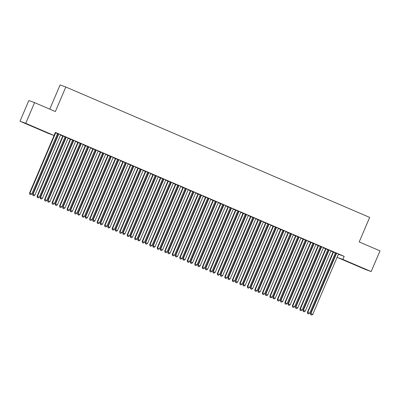 <?xml version="1.0" encoding="UTF-8"?>
<svg xmlns="http://www.w3.org/2000/svg" width="400" height="400" viewBox="0 0 400 400"><rect width="100%" height="100%" fill="white"/><g stroke="black" fill="none" stroke-linecap="round" stroke-linejoin="round"><path stroke-width="0.6" d="M34.51 127.2L27.325 124.21L34.51 127.2M359.075 266.49L351.885 263.5L359.075 266.49M57.58 133.74L58.265 134.035M60.55 135.015L62.695 135.935M65.09 136.965L65.775 137.26M68.06 138.24L70.205 139.16M72.6 140.185L73.285 140.48M75.57 141.46L77.715 142.38M80.11 143.41L80.795 143.705M83.08 144.685L85.225 145.605M87.62 146.63L88.305 146.925M90.59 147.91L92.73 148.83M95.125 149.855L95.815 150.15M98.1 151.13L100.24 152.05M102.635 153.08L103.32 153.37M105.61 154.355L107.75 155.275M110.145 156.3L110.83 156.595M113.12 157.575L115.26 158.495M117.655 159.525L118.34 159.82M120.625 160.8L122.77 161.72M125.165 162.745L125.85 163.04M128.135 164.02L130.28 164.94M132.675 165.97L133.36 166.265M135.645 167.245L137.79 168.165M140.185 169.19L140.87 169.485M143.155 170.465L145.3 171.385M147.695 172.415L148.38 172.71M150.665 173.69L152.81 174.61M155.205 175.64L155.89 175.93M158.175 176.915L160.32 177.835M162.715 178.86L163.4 179.155M165.685 180.135L167.83 181.055M170.225 182.085L170.91 182.38M173.195 183.36L175.34 184.28M177.735 185.305L178.42 185.6M180.705 186.58L182.845 187.5M185.24 188.53L185.93 188.825M188.215 189.805L190.355 190.725M192.75 191.75L193.435 192.045M195.725 193.025L197.865 193.945M200.26 194.975L200.945 195.27M203.23 196.25L205.375 197.17M207.77 198.2L208.455 198.49M210.74 199.475L212.885 200.395M215.28 201.42L215.965 201.715M218.25 202.695L220.395 203.615M222.79 204.645L223.475 204.94M225.76 205.92L227.905 206.84M230.3 207.865L230.985 208.16M233.27 209.14L235.415 210.06M237.81 211.09L238.495 211.385M240.78 212.365L242.925 213.285M245.32 214.31L246.005 214.605M248.29 215.585L250.435 216.505M252.83 217.535L253.515 217.83M255.8 218.81L257.945 219.73M260.34 220.76L261.025 221.05M263.31 222.035L265.455 222.955M267.845 223.98L268.535 224.275M270.82 225.255L272.96 226.175M275.355 227.205L276.045 227.5M278.33 228.48L280.47 229.4M282.865 230.425L283.55 230.72M285.84 231.7L287.98 232.62M290.375 233.65L291.06 233.945M293.345 234.925L295.49 235.845M297.885 236.87L298.57 237.165M300.855 238.145L303 239.065M305.395 240.095L306.08 240.39M308.365 241.37L310.51 242.29M312.905 243.32L313.59 243.61M315.875 244.595L318.02 245.515M320.415 246.54L321.1 246.835M323.385 247.815L325.53 248.735M327.925 249.765L328.61 250.055M330.895 251.04L333.04 251.96M335.435 252.985L336.12 253.28M338.405 254.26L337.13 257.34L342.86 259.425L371.17 271.575L365.44 269.49L337.13 257.34M48.31 133.39L20 121.24L25.73 123.325L54.04 135.475L48.31 133.39M25.73 123.325L34.56 102.62L28.83 100.54L20 121.24M49.765 109.15L60.095 84.935L65.825 87.015L369.665 217.41L359.2 241.945L380 250.87L371.17 271.575M65.785 137.19L65.065 136.985A0.835 0.815 -70 0 0 64.89 137.25L39.315 197.205L38.21 197.92L37.305 197.54L38.21 197.92M62.695 135.865L65.785 137.165M69.095 138.38L65.795 136.99M69.085 138.4L68.165 138.115A0.835 0.815 110 0 0 67.985 138.375L42.415 198.33L40.535 197.525L66.11 137.57A0.835 0.815 110 0 0 66.175 137.26L66.18 137.13M80.805 143.635L80.16 143.36M77.715 142.31L80.805 143.61M84.11 144.825L80.815 143.435M84.105 144.845L83.255 144.485M95.825 150.08L95.18 149.805M92.735 148.755L95.825 150.055M99.13 151.27L95.83 149.88M99.12 151.29L98.275 150.93M110.845 156.525L110.2 156.25M107.755 155.2L110.845 156.5M113.295 157.375L110.85 156.325M125.86 162.97L125.215 162.695M122.775 161.645L125.865 162.945M129.17 164.16L125.87 162.77M129.16 164.185L128.315 163.82M140.88 169.415L140.235 169.14M137.79 168.09L140.885 169.395M144.19 170.605L140.89 169.215M144.18 170.63L143.335 170.265M155.9 175.865L155.255 175.585M152.81 174.535L155.9 175.84M159.21 177.055L155.91 175.66M159.2 177.075L158.35 176.71M170.92 182.31L170.275 182.03M167.83 180.985L170.92 182.285M174.225 183.5L170.925 182.11M174.22 183.52L173.37 183.155M185.94 188.755L185.295 188.475M182.85 187.43L185.94 188.73M189.245 189.945L185.945 188.555M189.235 189.965L188.39 189.6M200.955 195.2L200.315 194.925M197.87 193.875L200.96 195.175M204.265 196.39L200.965 195M204.255 196.41L203.41 196.05M215.975 201.645L215.33 201.37M212.89 200.32L215.98 201.62M219.285 202.835L215.985 201.445M219.275 202.855L218.43 202.495M230.995 208.09L230.35 207.815M227.905 206.765L231 208.065M234.305 209.28L231.005 207.89M234.295 209.305L233.45 208.94M246.015 214.535L245.37 214.26M242.925 213.21L246.015 214.51M249.325 215.725L246.025 214.335M249.315 215.75L248.395 215.46A0.835 0.815 110 0 0 248.215 215.725L222.645 275.68L220.765 274.875L246.34 214.92A0.835 0.815 110 0 0 246.405 214.61L246.41 214.475M261.035 220.98L260.315 220.78A0.835 0.815 -70 0 0 260.14 221.045L234.565 281L233.46 281.715L232.555 281.335L233.46 281.715M257.945 219.655L261.035 220.96M264.34 222.17L261.04 220.78M264.335 222.195L263.485 221.83M276.055 227.43L275.41 227.15M272.965 226.105L276.055 227.405M279.36 228.62L276.06 227.23M279.35 228.64L278.505 228.275M291.07 233.875L290.425 233.595M287.985 232.55L291.075 233.85M293.525 234.72L291.08 233.675M306.09 240.32L305.445 240.045M303 238.995L306.095 240.295M309.4 241.51L306.1 240.12M309.39 241.53L308.545 241.17M321.11 246.765L320.465 246.49M318.02 245.44L321.115 246.74M324.42 247.955L321.12 246.565M324.41 247.975L323.565 247.615M336.13 253.21L335.485 252.935M333.04 251.885L336.13 253.185M339.435 254.4L336.14 253.01M339.43 254.42L338.58 254.06M338.435 254.275L344.165 256.355L55.35 132.405L54.04 135.475M331.93 251.18L328.63 249.785M331.92 251.2L331.075 250.835M328.62 249.99L327.975 249.71M325.53 248.66L328.62 249.965M316.91 244.73L313.61 243.34M316.9 244.755L316.055 244.39M313.6 243.54L312.955 243.265M310.51 242.215L313.605 243.52M301.89 238.285L298.59 236.895M301.88 238.31L301.035 237.945M298.58 237.095L297.935 236.82M295.495 235.77L298.585 237.07M286.87 231.84L283.57 230.45M286.86 231.86L286.015 231.5M283.565 230.65L282.92 230.375M280.475 229.325L283.565 230.625M271.85 225.395L268.55 224.005M271.84 225.415L270.995 225.055M268.545 224.205L267.9 223.93M265.455 222.88L268.545 224.18M256.83 218.95L253.535 217.56M256.825 218.97L255.975 218.61M253.525 217.76L252.88 217.485M250.435 216.435L253.525 217.735M241.815 212.505L238.515 211.115M241.805 212.525L240.96 212.16M238.505 211.315L237.86 211.035M235.415 209.99L238.51 211.29M226.795 206.06L223.495 204.67M226.785 206.08L225.94 205.715M223.485 204.87L222.84 204.59M220.395 203.545L223.49 204.845M211.775 199.61L208.475 198.22M211.765 199.635L210.92 199.27M208.465 198.425L207.82 198.145M205.38 197.095L208.47 198.4M196.755 193.165L193.455 191.775M196.745 193.19L195.9 192.825M193.45 191.975L192.805 191.7M190.36 190.65L193.45 191.95M181.735 186.72L178.435 185.33M181.725 186.745L180.88 186.38M178.43 185.53L177.785 185.255M175.34 184.205L178.43 185.505M166.715 180.275L163.42 178.885M166.71 180.295L165.86 179.935M163.41 179.085L162.69 178.885A0.835 0.815 -70 0 0 162.515 179.145L136.94 239.105L135.835 239.815L134.93 239.44L135.835 239.815M160.32 177.76L163.41 179.06M151.7 173.83L148.4 172.44M151.69 173.85L150.845 173.49M148.39 172.64L147.745 172.365M145.3 171.315L148.395 172.615M136.68 167.385L133.38 165.995M136.67 167.405L135.825 167.045M133.37 166.195L132.725 165.915M130.28 164.87L133.375 166.17M120.805 160.595L118.36 159.55M118.35 159.75L117.705 159.47M115.265 158.425L118.355 159.725M106.64 154.495L103.34 153.1M106.63 154.515L105.785 154.15M103.335 153.305L102.69 153.025M100.245 151.975L103.335 153.28M91.62 148.045L88.32 146.655M91.61 148.07L90.69 147.78A0.835 0.815 110 0 0 90.515 148.045L64.94 208L63.065 207.195L88.64 147.24A0.835 0.815 110 0 0 88.705 146.93L88.71 146.795M88.315 146.855L87.595 146.655A0.835 0.815 -70 0 0 87.42 146.92L61.845 206.875L60.74 207.59L59.835 207.21L60.74 207.59M85.225 145.53L88.315 146.835M76.6 141.6L73.305 140.21M76.595 141.625L75.745 141.26M73.295 140.41L72.65 140.135M70.205 139.085L73.295 140.385M61.585 135.155L58.285 133.765M61.575 135.175L60.73 134.815M58.275 133.965L57.63 133.69M58.28 133.94L55.25 132.64M344.165 256.355L342.86 259.425M34.56 102.62L55.36 111.55L65.825 87.015M336.455 253.59L336.065 253.45L310.495 313.41L310.88 313.55L336.455 253.59A0.835 0.815 110 0 0 336.52 253.28L336.525 253.15M310.9 314.745L311.655 315.065L310.9 314.745L310.88 313.55L312.76 314.355L338.33 254.4A0.835 0.815 110 0 1 338.51 254.135L338.6 254.04M336.065 253.45A0.835 0.815 110 0 0 336.135 253.14L336.14 252.985M310.495 313.41L310.745 314.69M311.655 315.065L312.76 314.355M333.04 251.86L333.035 252.015A0.835 0.815 -70 0 1 332.97 252.325L307.395 312.28L309.66 313.23L335.235 253.275A0.835 0.815 -70 0 1 335.41 253.01L335.505 252.915M333.43 252.025L333.425 252.155A0.835 0.815 -70 0 1 333.355 252.465L307.785 312.425L307.65 313.565L308.555 313.94L307.805 313.62M309.66 313.23L308.555 313.94M307.65 313.565L307.395 312.28M328.945 250.37L328.555 250.23L302.985 310.185L303.37 310.325L328.945 250.37A0.835 0.815 110 0 0 329.01 250.06L329.015 249.93M303.395 311.52L304.145 311.845L303.395 311.52L303.37 310.325L305.25 311.13L330.82 251.175A0.835 0.815 110 0 1 331 250.91L331.09 250.82M328.555 250.23A0.835 0.815 110 0 0 328.625 249.92L328.63 249.76M302.985 310.185L303.24 311.465M304.145 311.845L305.25 311.13M321.435 247.145L321.045 247.005L295.475 306.96L295.86 307.1L321.435 247.145A0.835 0.815 110 0 0 321.5 246.835L321.505 246.705M295.885 308.3L296.635 308.62L295.885 308.3L295.86 307.1L297.74 307.91L323.31 247.95A0.835 0.815 110 0 1 323.49 247.69L323.58 247.595M321.045 247.005A0.835 0.815 110 0 0 321.115 246.695L321.12 246.54M295.475 306.96L295.73 308.24M296.635 308.62L297.74 307.91M325.53 248.635L325.53 248.795A0.835 0.815 -70 0 1 325.46 249.105L299.885 309.06L302.15 310.005L327.725 250.05A0.835 0.815 -70 0 1 327.9 249.785L327.995 249.695M325.92 248.805L325.915 248.935A0.835 0.815 -70 0 1 325.845 249.245L300.275 309.2L300.14 310.34L301.045 310.72L300.295 310.395M302.15 310.005L301.045 310.72M300.14 310.34L299.885 309.06M318.02 245.415L318.02 245.57A0.835 0.815 -70 0 1 317.95 245.88L292.375 305.835L294.64 306.785L320.215 246.825A0.835 0.815 -70 0 1 320.39 246.565L320.485 246.47M318.41 245.58L318.405 245.71A0.835 0.815 -70 0 1 318.335 246.02L292.765 305.975L292.63 307.115L293.535 307.495L292.785 307.175M294.64 306.785L293.535 307.495M292.63 307.115L292.375 305.835M313.925 243.925L313.54 243.785L287.965 303.74L288.35 303.88L313.925 243.925A0.835 0.815 110 0 0 313.995 243.615L313.995 243.48M288.375 305.075L289.125 305.4L288.375 305.075L288.35 303.88L290.23 304.685L315.8 244.73A0.835 0.815 110 0 1 315.98 244.465L316.07 244.375M313.54 243.785A0.835 0.815 110 0 0 313.605 243.475L313.61 243.315M287.965 303.74L288.22 305.02M289.125 305.4L290.23 304.685M306.415 240.7L306.03 240.56L280.455 300.515L280.84 300.655L306.415 240.7A0.835 0.815 110 0 0 306.485 240.39L306.485 240.26M280.865 301.855L281.615 302.175L280.865 301.855L280.84 300.655L282.72 301.465L308.295 241.505A0.835 0.815 110 0 1 308.47 241.245L308.56 241.15M306.03 240.56A0.835 0.815 110 0 0 306.095 240.25L306.1 240.095M280.455 300.515L280.71 301.795M281.615 302.175L282.72 301.465M310.515 242.19L310.51 242.35A0.835 0.815 -70 0 1 310.44 242.66L284.865 302.615L287.13 303.56L312.705 243.605A0.835 0.815 -70 0 1 312.88 243.34L312.975 243.25M310.9 242.355L310.895 242.49A0.835 0.815 -70 0 1 310.83 242.8L285.255 302.755L285.12 303.895L286.025 304.275L285.275 303.95M287.13 303.56L286.025 304.275M285.12 303.895L284.865 302.615M303.005 238.97L303 239.125A0.835 0.815 -70 0 1 302.93 239.435L277.36 299.39L279.62 300.335L305.195 240.38A0.835 0.815 -70 0 1 305.37 240.12L305.465 240.025M303.39 239.135L303.385 239.265A0.835 0.815 -70 0 1 303.32 239.575L277.745 299.53L277.61 300.67L278.52 301.05L277.765 300.73M279.62 300.335L278.52 301.05M277.61 300.67L277.36 299.39M298.905 237.48L298.52 237.335L272.945 297.295L273.33 297.435L298.905 237.48A0.835 0.815 110 0 0 298.975 237.17L298.975 237.035M273.355 298.63L274.105 298.95L273.355 298.63L273.33 297.435L275.21 298.24L300.785 238.285A0.835 0.815 110 0 1 300.96 238.02L301.05 237.925M298.52 237.335A0.835 0.815 110 0 0 298.585 237.03L298.59 236.87M272.945 297.295L273.2 298.575M274.105 298.95L275.21 298.24M295.495 235.745L295.49 235.905A0.835 0.815 -70 0 1 295.42 236.21L269.85 296.17L272.115 297.115L297.685 237.16A0.835 0.815 -70 0 1 297.86 236.895L297.955 236.8M295.88 235.91L295.875 236.045A0.835 0.815 -70 0 1 295.81 236.355L270.235 296.31L270.1 297.45L271.01 297.825L270.255 297.505M272.115 297.115L271.01 297.825M270.1 297.45L269.85 296.17M291.395 234.255L291.01 234.115L265.435 294.07L265.825 294.21L291.395 234.255A0.835 0.815 110 0 0 291.465 233.945L291.47 233.815M265.845 295.405L266.595 295.73L265.845 295.405L265.825 294.21L267.7 295.015L293.275 235.06A0.835 0.815 110 0 1 293.45 234.8L293.54 234.705M291.01 234.115A0.835 0.815 110 0 0 291.075 233.805L291.08 233.65M265.435 294.07L265.69 295.35M266.595 295.73L267.7 295.015M287.985 232.525L287.98 232.68A0.835 0.815 -70 0 1 287.91 232.99L262.34 292.945L264.605 293.89L290.175 233.935A0.835 0.815 -70 0 1 290.355 233.675L290.445 233.58M288.37 232.69L288.365 232.82A0.835 0.815 -70 0 1 288.3 233.13L262.725 293.085L262.595 294.225L263.5 294.605L262.75 294.28M264.605 293.89L263.5 294.605M262.595 294.225L262.34 292.945M283.885 231.03L283.5 230.89L257.925 290.85L258.315 290.99L283.885 231.03A0.835 0.815 110 0 0 283.955 230.725L283.96 230.59M258.335 292.185L259.085 292.505L258.335 292.185L258.315 290.99L260.19 291.795L285.765 231.84A0.835 0.815 110 0 1 285.94 231.575L286.035 231.48M283.5 230.89A0.835 0.815 110 0 0 283.565 230.58L283.57 230.425M257.925 290.85L258.18 292.13M259.085 292.505L260.19 291.795M276.375 227.81L275.99 227.67L250.415 287.625L250.805 287.765L276.375 227.81A0.835 0.815 110 0 0 276.445 227.5L276.45 227.37M250.825 288.96L251.575 289.285L250.825 288.96L250.805 287.765L252.68 288.57L278.255 228.615A0.835 0.815 110 0 1 278.43 228.35L278.525 228.26M275.99 227.67A0.835 0.815 110 0 0 276.06 227.36L276.06 227.2M250.415 287.625L250.67 288.905M251.575 289.285L252.68 288.57M268.87 224.585L268.48 224.445L242.905 284.4L243.295 284.545L268.87 224.585A0.835 0.815 110 0 0 268.935 224.275L268.94 224.145M243.315 285.74L244.065 286.06L243.315 285.74L243.295 284.545L245.17 285.35L270.745 225.39A0.835 0.815 110 0 1 270.92 225.13L271.015 225.035M268.48 224.445A0.835 0.815 110 0 0 268.55 224.135L268.555 223.98M242.905 284.4L243.16 285.685M244.065 286.06L245.17 285.35M261.36 221.365L260.97 221.225L235.395 281.18L235.785 281.32L261.36 221.365A0.835 0.815 110 0 0 261.425 221.055L261.43 220.925M235.805 282.515L236.555 282.84L235.805 282.515L235.785 281.32L237.66 282.125L263.235 222.17A0.835 0.815 110 0 1 263.41 221.905L263.505 221.815M260.97 221.225A0.835 0.815 110 0 0 261.04 220.915L261.045 220.755M235.395 281.18L235.65 282.46M236.555 282.84L237.66 282.125M253.85 218.14L253.46 218L227.89 277.955L228.275 278.095L253.85 218.14A0.835 0.815 110 0 0 253.915 217.83L253.92 217.7M228.295 279.295L229.05 279.615L228.295 279.295L228.275 278.095L230.15 278.905L255.725 218.945A0.835 0.815 110 0 1 255.9 218.685L255.995 218.59M253.46 218A0.835 0.815 110 0 0 253.53 217.69L253.535 217.535M227.89 277.955L228.14 279.235M229.05 279.615L230.15 278.905M220.785 276.07L221.54 276.395L220.785 276.07L220.765 274.875L220.38 274.735L245.95 214.775A0.835 0.815 110 0 0 246.02 214.47L246.025 214.31M220.38 274.735L220.63 276.015M221.54 276.395L222.645 275.68M238.83 211.695L238.44 211.555L212.87 271.51L213.255 271.65L238.83 211.695A0.835 0.815 110 0 0 238.895 211.385L238.9 211.255M213.28 272.85L214.03 273.17L213.28 272.85L213.255 271.65L215.135 272.455L240.705 212.5A0.835 0.815 110 0 1 240.885 212.24L240.975 212.145M238.44 211.555A0.835 0.815 110 0 0 238.51 211.245L238.515 211.09M212.87 271.51L213.125 272.79M214.03 273.17L215.135 272.455M231.32 208.47L230.935 208.33L205.36 268.29L205.745 268.43L231.32 208.47A0.835 0.815 110 0 0 231.39 208.165L231.39 208.03M205.77 269.625L206.52 269.945L205.77 269.625L205.745 268.43L207.625 269.235L233.195 209.28A0.835 0.815 110 0 1 233.375 209.015L233.465 208.92M230.935 208.33A0.835 0.815 110 0 0 231 208.02L231.005 207.865M205.36 268.29L205.615 269.57M206.52 269.945L207.625 269.235M223.81 205.25L223.425 205.11L197.85 265.065L198.235 265.205L223.81 205.25A0.835 0.815 110 0 0 223.88 204.94L223.88 204.81M198.26 266.4L199.01 266.725L198.26 266.4L198.235 265.205L200.115 266.01L225.69 206.055A0.835 0.815 110 0 1 225.865 205.79L225.955 205.7M223.425 205.11A0.835 0.815 110 0 0 223.49 204.8L223.495 204.64M197.85 265.065L198.105 266.345M199.01 266.725L200.115 266.01M280.475 229.3L280.47 229.455A0.835 0.815 -70 0 1 280.4 229.765L254.83 289.725L257.095 290.67L282.665 230.715A0.835 0.815 -70 0 1 282.845 230.45L282.935 230.355M280.86 229.465L280.855 229.595A0.835 0.815 -70 0 1 280.79 229.905L255.215 289.865L255.085 291.005L255.99 291.38L255.24 291.06M257.095 290.67L255.99 291.38M255.085 291.005L254.83 289.725M272.965 226.075L272.96 226.235A0.835 0.815 -70 0 1 272.895 226.545L247.32 286.5L249.585 287.445L275.155 227.49A0.835 0.815 -70 0 1 275.335 227.225L275.425 227.135M273.35 226.245L273.35 226.375A0.835 0.815 -70 0 1 273.28 226.685L247.705 286.64L247.575 287.78L248.48 288.16L247.73 287.835M249.585 287.445L248.48 288.16M247.575 287.78L247.32 286.5M265.455 222.855L265.45 223.01A0.835 0.815 -70 0 1 265.385 223.32L239.81 283.275L242.075 284.225L267.65 224.265A0.835 0.815 -70 0 1 267.825 224.005L267.915 223.91M265.84 223.02L265.84 223.15A0.835 0.815 -70 0 1 265.77 223.46L240.195 283.42L240.065 284.56L240.97 284.935L240.22 284.615M242.075 284.225L240.97 284.935M240.065 284.56L239.81 283.275M257.945 219.63L257.94 219.79A0.835 0.815 -70 0 1 257.875 220.1L232.3 280.055L234.565 281M258.33 219.795L258.33 219.93A0.835 0.815 -70 0 1 258.26 220.24L232.685 280.195L232.71 281.39M232.555 281.335L232.3 280.055M250.435 216.41L250.43 216.565A0.835 0.815 -70 0 1 250.365 216.875L224.79 276.83L227.055 277.78L252.63 217.82A0.835 0.815 -70 0 1 252.805 217.56L252.895 217.465M250.825 216.575L250.82 216.705A0.835 0.815 -70 0 1 250.75 217.015L225.18 276.97L225.045 278.11L225.95 278.49L225.2 278.17M227.055 277.78L225.95 278.49M225.045 278.11L224.79 276.83M242.925 213.185L242.92 213.345A0.835 0.815 -70 0 1 242.855 213.65L217.28 273.61L219.545 274.555L245.12 214.6A0.835 0.815 -70 0 1 245.295 214.335L245.39 214.24M243.315 213.35L243.31 213.485A0.835 0.815 -70 0 1 243.24 213.795L217.67 273.75L217.535 274.89L218.44 275.27L217.69 274.945M219.545 274.555L218.44 275.27M217.535 274.89L217.28 273.61M235.415 209.965L235.415 210.12A0.835 0.815 -70 0 1 235.345 210.43L209.77 270.385L212.035 271.33L237.61 211.375A0.835 0.815 -70 0 1 237.785 211.115L237.88 211.02M235.805 210.13L235.8 210.26A0.835 0.815 -70 0 1 235.73 210.57L210.16 270.525L210.025 271.665L210.93 272.045L210.18 271.72M212.035 271.33L210.93 272.045M210.025 271.665L209.77 270.385M227.905 206.74L227.905 206.895A0.835 0.815 -70 0 1 227.835 207.205L202.26 267.165L204.525 268.11L230.1 208.155A0.835 0.815 -70 0 1 230.275 207.89L230.37 207.795M228.295 206.905L228.29 207.04A0.835 0.815 -70 0 1 228.225 207.345L202.65 267.305L202.515 268.445L203.42 268.82L202.67 268.5M204.525 268.11L203.42 268.82M202.515 268.445L202.26 267.165M220.4 203.515L220.395 203.675A0.835 0.815 -70 0 1 220.325 203.985L194.75 263.94L197.015 264.885L222.59 204.93A0.835 0.815 -70 0 1 222.765 204.665L222.86 204.575M220.785 203.685L220.78 203.815A0.835 0.815 -70 0 1 220.715 204.125L195.14 264.08L195.005 265.22L195.91 265.6L195.16 265.275M197.015 264.885L195.91 265.6M195.005 265.22L194.75 263.94M216.3 202.025L215.915 201.885L190.34 261.84L190.725 261.985L216.3 202.025A0.835 0.815 110 0 0 216.37 201.715L216.37 201.585M190.75 263.18L191.5 263.5L190.75 263.18L190.725 261.985L192.605 262.79L218.18 202.83A0.835 0.815 110 0 1 218.355 202.57L218.445 202.475M215.915 201.885A0.835 0.815 110 0 0 215.98 201.575L215.985 201.42M190.34 261.84L190.595 263.125M191.5 263.5L192.605 262.79M212.89 200.295L212.885 200.45A0.835 0.815 -70 0 1 212.815 200.76L187.245 260.715L189.505 261.665L215.08 201.705A0.835 0.815 -70 0 1 215.255 201.445L215.35 201.35M213.275 200.46L213.27 200.59A0.835 0.815 -70 0 1 213.205 200.9L187.63 260.86L187.495 262L188.405 262.375L187.65 262.055M189.505 261.665L188.405 262.375M187.495 262L187.245 260.715M208.79 198.805L208.405 198.665L182.83 258.62L183.22 258.76L208.79 198.805A0.835 0.815 110 0 0 208.86 198.495L208.865 198.365M183.24 259.955L183.99 260.28L183.24 259.955L183.22 258.76L185.095 259.565L210.67 199.61A0.835 0.815 110 0 1 210.845 199.345L210.935 199.255M208.405 198.665A0.835 0.815 110 0 0 208.47 198.355L208.475 198.195M182.83 258.62L183.085 259.9M183.99 260.28L185.095 259.565M205.38 197.07L205.375 197.23A0.835 0.815 -70 0 1 205.305 197.54L179.735 257.495L182 258.44L207.57 198.485A0.835 0.815 -70 0 1 207.75 198.22L207.84 198.13M205.765 197.24L205.76 197.37A0.835 0.815 -70 0 1 205.695 197.68L180.12 257.635L179.985 258.775L180.895 259.155L180.14 258.83M182 258.44L180.895 259.155M179.985 258.775L179.735 257.495M201.28 195.58L200.895 195.44L175.32 255.395L175.71 255.535L201.28 195.58A0.835 0.815 110 0 0 201.35 195.27L201.355 195.14M175.73 256.735L176.48 257.055L175.73 256.735L175.71 255.535L177.585 256.345L203.16 196.385A0.835 0.815 110 0 1 203.335 196.125L203.43 196.03M200.895 195.44A0.835 0.815 110 0 0 200.96 195.13L200.965 194.975M175.32 255.395L175.575 256.675M176.48 257.055L177.585 256.345M197.87 193.85L197.865 194.005A0.835 0.815 -70 0 1 197.795 194.315L172.225 254.27L174.49 255.22L200.06 195.26A0.835 0.815 -70 0 1 200.24 195L200.33 194.905M198.255 194.015L198.25 194.145A0.835 0.815 -70 0 1 198.185 194.455L172.61 254.41L172.48 255.55L173.385 255.93L172.635 255.61M174.49 255.22L173.385 255.93M172.48 255.55L172.225 254.27M193.77 192.36L193.385 192.215L167.81 252.175L168.2 252.315L193.77 192.36A0.835 0.815 110 0 0 193.84 192.05L193.845 191.915M168.22 253.51L168.97 253.835L168.22 253.51L168.2 252.315L170.075 253.12L195.65 193.165A0.835 0.815 110 0 1 195.825 192.9L195.92 192.805M193.385 192.215A0.835 0.815 110 0 0 193.455 191.91L193.455 191.75M167.81 252.175L168.065 253.455M168.97 253.835L170.075 253.12M190.36 190.625L190.355 190.785A0.835 0.815 -70 0 1 190.285 191.09L164.715 251.05L166.98 251.995L192.55 192.04A0.835 0.815 -70 0 1 192.73 191.775L192.82 191.68M190.745 190.79L190.74 190.925A0.835 0.815 -70 0 1 190.675 191.235L165.1 251.19L164.97 252.33L165.875 252.71L165.125 252.385M166.98 251.995L165.875 252.71M164.97 252.33L164.715 251.05M186.26 189.135L185.875 188.995L160.3 248.95L160.69 249.09L186.26 189.135A0.835 0.815 110 0 0 186.33 188.825L186.335 188.695M160.71 250.29L161.46 250.61L160.71 250.29L160.69 249.09L162.565 249.895L188.14 189.94A0.835 0.815 110 0 1 188.315 189.68L188.41 189.585M185.875 188.995A0.835 0.815 110 0 0 185.945 188.685L185.945 188.53M160.3 248.95L160.555 250.23M161.46 250.61L162.565 249.895M182.85 187.405L182.845 187.56A0.835 0.815 -70 0 1 182.78 187.87L157.205 247.825L159.47 248.77L185.04 188.815A0.835 0.815 -70 0 1 185.22 188.555L185.31 188.46M183.235 187.57L183.235 187.7A0.835 0.815 -70 0 1 183.165 188.01L157.59 247.965L157.46 249.105L158.365 249.485L157.615 249.165M159.47 248.77L158.365 249.485M157.46 249.105L157.205 247.825M178.755 185.91L178.365 185.77L152.79 245.73L153.18 245.87L178.755 185.91A0.835 0.815 110 0 0 178.82 185.605L178.825 185.47M153.2 247.065L153.95 247.385L153.2 247.065L153.18 245.87L155.055 246.675L180.63 186.72A0.835 0.815 110 0 1 180.805 186.455L180.9 186.36M178.365 185.77A0.835 0.815 110 0 0 178.435 185.46L178.44 185.305M152.79 245.73L153.045 247.01M153.95 247.385L155.055 246.675M175.34 184.18L175.335 184.335A0.835 0.815 -70 0 1 175.27 184.645L149.695 244.605L151.96 245.55L177.535 185.595A0.835 0.815 -70 0 1 177.71 185.33L177.8 185.235M175.725 184.345L175.725 184.48A0.835 0.815 -70 0 1 175.655 184.785L150.08 244.745L149.95 245.885L150.855 246.26L150.105 245.94M151.96 245.55L150.855 246.26M149.95 245.885L149.695 244.605M171.245 182.69L170.855 182.55L145.285 242.505L145.67 242.645L171.245 182.69A0.835 0.815 110 0 0 171.31 182.38L171.315 182.25M145.69 243.84L146.445 244.165L145.69 243.84L145.67 242.645L147.545 243.45L173.12 183.495A0.835 0.815 110 0 1 173.295 183.23L173.39 183.14M170.855 182.55A0.835 0.815 110 0 0 170.925 182.24L170.93 182.085M145.285 242.505L145.535 243.785M146.445 244.165L147.545 243.45M167.83 180.96L167.825 181.115A0.835 0.815 -70 0 1 167.76 181.425L142.185 241.38L144.45 242.325L170.025 182.37A0.835 0.815 -70 0 1 170.2 182.105L170.29 182.015M168.215 181.125L168.215 181.255A0.835 0.815 -70 0 1 168.145 181.565L142.57 241.52L142.44 242.66L143.345 243.04L142.595 242.715M144.45 242.325L143.345 243.04M142.44 242.66L142.185 241.38M163.735 179.465L163.345 179.325L137.775 239.28L138.16 239.425L163.735 179.465A0.835 0.815 110 0 0 163.8 179.155L163.805 179.025M138.18 240.62L138.935 240.94L138.18 240.62L138.16 239.425L140.04 240.23L165.61 180.27A0.835 0.815 110 0 1 165.785 180.01L165.88 179.915M163.345 179.325A0.835 0.815 110 0 0 163.415 179.015L163.42 178.86M137.775 239.28L138.025 240.565M138.935 240.94L140.04 240.23M160.32 177.735L160.315 177.89A0.835 0.815 -70 0 1 160.25 178.2L134.675 238.155L136.94 239.105M160.71 177.9L160.705 178.03A0.835 0.815 -70 0 1 160.635 178.34L135.065 238.3L135.085 239.495M134.93 239.44L134.675 238.155M156.225 176.245L155.835 176.105L130.265 236.06L130.65 236.2L156.225 176.245A0.835 0.815 110 0 0 156.29 175.935L156.295 175.805M130.67 237.395L131.425 237.72L130.67 237.395L130.65 236.2L132.53 237.005L158.1 177.05A0.835 0.815 110 0 1 158.28 176.785L158.37 176.695M155.835 176.105A0.835 0.815 110 0 0 155.905 175.795L155.91 175.635M130.265 236.06L130.52 237.34M131.425 237.72L132.53 237.005M152.81 174.51L152.805 174.67A0.835 0.815 -70 0 1 152.74 174.98L127.165 234.935L129.43 235.88L155.005 175.925A0.835 0.815 -70 0 1 155.18 175.66L155.275 175.57M153.2 174.68L153.195 174.81A0.835 0.815 -70 0 1 153.125 175.12L127.555 235.075L127.42 236.215L128.325 236.595L127.575 236.27M129.43 235.88L128.325 236.595M127.42 236.215L127.165 234.935M148.715 173.02L148.325 172.88L122.755 232.835L123.14 232.975L148.715 173.02A0.835 0.815 110 0 0 148.78 172.71L148.785 172.58M123.165 234.175L123.915 234.495L123.165 234.175L123.14 232.975L125.02 233.785L150.59 173.825A0.835 0.815 110 0 1 150.77 173.565L150.86 173.47M148.325 172.88A0.835 0.815 110 0 0 148.395 172.57L148.4 172.415M122.755 232.835L123.01 234.115M123.915 234.495L125.02 233.785M145.3 171.29L145.3 171.445A0.835 0.815 -70 0 1 145.23 171.755L119.655 231.71L121.92 232.66L147.495 172.7A0.835 0.815 -70 0 1 147.67 172.44L147.765 172.345M145.69 171.455L145.685 171.585A0.835 0.815 -70 0 1 145.615 171.895L120.045 231.85L119.91 232.99L120.815 233.37L120.065 233.05M121.92 232.66L120.815 233.37M119.91 232.99L119.655 231.71M141.205 169.8L140.82 169.655L115.245 229.615L115.63 229.755L141.205 169.8A0.835 0.815 110 0 0 141.275 169.49L141.275 169.355M115.655 230.95L116.405 231.275L115.655 230.95L115.63 229.755L117.51 230.56L143.08 170.605A0.835 0.815 110 0 1 143.26 170.34L143.35 170.245M140.82 169.655A0.835 0.815 110 0 0 140.885 169.35L140.89 169.19M115.245 229.615L115.5 230.895M116.405 231.275L117.51 230.56M137.795 168.065L137.79 168.225A0.835 0.815 -70 0 1 137.72 168.53L112.145 228.49L114.41 229.435L139.985 169.48A0.835 0.815 -70 0 1 140.16 169.215L140.255 169.12M138.18 168.23L138.175 168.365A0.835 0.815 -70 0 1 138.11 168.675L112.535 228.63L112.4 229.77L113.305 230.15L112.555 229.825M114.41 229.435L113.305 230.15M112.4 229.77L112.145 228.49M133.695 166.575L133.31 166.435L107.735 226.39L108.12 226.53L133.695 166.575A0.835 0.815 110 0 0 133.765 166.265L133.765 166.135M108.145 227.73L108.895 228.05L108.145 227.73L108.12 226.53L110 227.335L135.575 167.38A0.835 0.815 110 0 1 135.75 167.12L135.84 167.025M133.31 166.435A0.835 0.815 110 0 0 133.375 166.125L133.38 165.97M107.735 226.39L107.99 227.67M108.895 228.05L110 227.335M130.285 164.845L130.28 165A0.835 0.815 -70 0 1 130.21 165.31L104.635 225.265L106.9 226.21L132.475 166.255A0.835 0.815 -70 0 1 132.65 165.995L132.745 165.9M130.67 165.01L130.665 165.14A0.835 0.815 -70 0 1 130.6 165.45L105.025 225.405L104.89 226.545L105.795 226.925L105.045 226.605M106.9 226.21L105.795 226.925M104.89 226.545L104.635 225.265M126.185 163.35L125.8 163.21L100.225 223.17L100.61 223.31L126.185 163.35A0.835 0.815 110 0 0 126.255 163.045L126.255 162.91M100.635 224.505L101.385 224.825L100.635 224.505L100.61 223.31L102.49 224.115L128.065 164.16A0.835 0.815 110 0 1 128.24 163.895L128.33 163.8M125.8 163.21A0.835 0.815 110 0 0 125.865 162.9L125.87 162.745M100.225 223.17L100.48 224.45M101.385 224.825L102.49 224.115M122.775 161.62L122.77 161.775A0.835 0.815 -70 0 1 122.7 162.085L97.13 222.045L99.39 222.99L124.965 163.035A0.835 0.815 -70 0 1 125.14 162.77L125.235 162.675M123.16 161.785L123.155 161.92A0.835 0.815 -70 0 1 123.09 162.225L97.515 222.185L97.38 223.325L98.29 223.7L97.535 223.38M99.39 222.99L98.29 223.7M97.38 223.325L97.13 222.045M118.675 160.13L118.29 159.99L92.715 219.945L93.105 220.085L118.675 160.13A0.835 0.815 110 0 0 118.745 159.82L118.75 159.69M93.125 221.28L93.875 221.605L93.125 221.28L93.105 220.085L94.98 220.89L120.555 160.935A0.835 0.815 110 0 1 120.73 160.67L120.82 160.58M118.29 159.99A0.835 0.815 110 0 0 118.355 159.68L118.36 159.525M92.715 219.945L92.97 221.225M93.875 221.605L94.98 220.89M115.265 158.4L115.26 158.555A0.835 0.815 -70 0 1 115.19 158.865L89.62 218.82L91.885 219.765L117.455 159.81A0.835 0.815 -70 0 1 117.635 159.545L117.725 159.455M115.65 158.565L115.645 158.695A0.835 0.815 -70 0 1 115.58 159.005L90.005 218.96L89.87 220.1L90.78 220.48L90.025 220.155M91.885 219.765L90.78 220.48M89.87 220.1L89.62 218.82M111.165 156.905L110.78 156.765L85.205 216.72L85.595 216.865L111.165 156.905A0.835 0.815 110 0 0 111.235 156.595L111.24 156.465M85.615 218.06L86.365 218.38L85.615 218.06L85.595 216.865L87.47 217.67L113.045 157.71A0.835 0.815 110 0 1 113.22 157.45L113.315 157.355M110.78 156.765A0.835 0.815 110 0 0 110.845 156.455L110.85 156.3M85.205 216.72L85.46 218.005M86.365 218.38L87.47 217.67M107.755 155.175L107.75 155.33A0.835 0.815 -70 0 1 107.68 155.64L82.11 215.595L84.375 216.545L109.945 156.585A0.835 0.815 -70 0 1 110.125 156.325L110.215 156.23M108.14 155.34L108.135 155.47A0.835 0.815 -70 0 1 108.07 155.78L82.495 215.74L82.365 216.88L83.27 217.255L82.52 216.935M84.375 216.545L83.27 217.255M82.365 216.88L82.11 215.595M103.655 153.685L103.27 153.545L77.695 213.5L78.085 213.64L103.655 153.685A0.835 0.815 110 0 0 103.725 153.375L103.73 153.245M78.105 214.835L78.855 215.16L78.105 214.835L78.085 213.64L79.96 214.445L105.535 154.49A0.835 0.815 110 0 1 105.71 154.225L105.805 154.135M103.27 153.545A0.835 0.815 110 0 0 103.34 153.235L103.34 153.075M77.695 213.5L77.95 214.78M78.855 215.16L79.96 214.445M100.245 151.95L100.24 152.11A0.835 0.815 -70 0 1 100.175 152.42L74.6 212.375L76.865 213.32L102.435 153.365A0.835 0.815 -70 0 1 102.615 153.1L102.705 153.01M100.63 152.12L100.63 152.25A0.835 0.815 -70 0 1 100.56 152.56L74.985 212.515L74.855 213.655L75.76 214.035L75.01 213.71M76.865 213.32L75.76 214.035M74.855 213.655L74.6 212.375M96.15 150.46L95.76 150.32L70.185 210.275L70.575 210.415L96.15 150.46A0.835 0.815 110 0 0 96.215 150.15L96.22 150.02M70.595 211.615L71.345 211.935L70.595 211.615L70.575 210.415L72.45 211.225L98.025 151.265A0.835 0.815 110 0 1 98.2 151.005L98.295 150.91M95.76 150.32A0.835 0.815 110 0 0 95.83 150.01L95.83 149.855M70.185 210.275L70.44 211.555M71.345 211.935L72.45 211.225M92.735 148.73L92.73 148.885A0.835 0.815 -70 0 1 92.665 149.195L67.09 209.15L69.355 210.1L94.93 150.14A0.835 0.815 -70 0 1 95.105 149.88L95.195 149.785M93.12 148.895L93.12 149.025A0.835 0.815 -70 0 1 93.05 149.335L67.475 209.29L67.345 210.43L68.25 210.81L67.5 210.49M69.355 210.1L68.25 210.81M67.345 210.43L67.09 209.15M63.085 208.39L63.835 208.715L63.085 208.39L63.065 207.195L62.675 207.055L88.25 147.1A0.835 0.815 110 0 0 88.32 146.79L88.325 146.63M62.675 207.055L62.93 208.335M63.835 208.715L64.94 208M85.225 145.505L85.22 145.665A0.835 0.815 -70 0 1 85.155 145.975L59.58 205.93L61.845 206.875M85.61 145.67L85.61 145.805A0.835 0.815 -70 0 1 85.54 146.115L59.965 206.07L59.99 207.265M59.835 207.21L59.58 205.93M81.13 144.015L80.74 143.875L55.17 203.83L55.555 203.97L81.13 144.015A0.835 0.815 110 0 0 81.195 143.705L81.2 143.575M55.575 205.17L56.33 205.49L55.575 205.17L55.555 203.97L57.43 204.775L83.005 144.82A0.835 0.815 110 0 1 83.18 144.56L83.275 144.465M80.74 143.875A0.835 0.815 110 0 0 80.81 143.565L80.815 143.41M55.17 203.83L55.42 205.11M56.33 205.49L57.43 204.775M77.715 142.285L77.71 142.44A0.835 0.815 -70 0 1 77.645 142.75L52.07 202.705L54.335 203.65L79.91 143.695A0.835 0.815 -70 0 1 80.085 143.435L80.175 143.34M78.105 142.45L78.1 142.58A0.835 0.815 -70 0 1 78.03 142.89L52.46 202.845L52.325 203.985L53.23 204.365L52.48 204.045M54.335 203.65L53.23 204.365M52.325 203.985L52.07 202.705M73.62 140.795L73.23 140.65L47.66 200.61L48.045 200.75L73.62 140.795A0.835 0.815 110 0 0 73.685 140.485L73.69 140.35M48.065 201.945L48.82 202.265L48.065 201.945L48.045 200.75L49.925 201.555L75.495 141.6A0.835 0.815 110 0 1 75.675 141.335L75.765 141.24M73.23 140.65A0.835 0.815 110 0 0 73.3 140.34L73.305 140.185M47.66 200.61L47.91 201.89M48.82 202.265L49.925 201.555M70.205 139.06L70.2 139.215A0.835 0.815 -70 0 1 70.135 139.525L44.56 199.485L46.825 200.43L72.4 140.475A0.835 0.815 -70 0 1 72.575 140.21L72.67 140.115M70.595 139.225L70.59 139.36A0.835 0.815 -70 0 1 70.52 139.67L44.95 199.625L44.815 200.765L45.72 201.14L44.97 200.82M46.825 200.43L45.72 201.14M44.815 200.765L44.56 199.485M40.56 198.72L41.31 199.045L40.56 198.72L40.535 197.525L40.15 197.385L65.72 137.43A0.835 0.815 110 0 0 65.79 137.12L65.795 136.965M40.15 197.385L40.405 198.665M41.31 199.045L42.415 198.33M62.695 135.84L62.695 135.995A0.835 0.815 -70 0 1 62.625 136.305L37.05 196.26L39.315 197.205M63.085 136.005L63.08 136.135A0.835 0.815 -70 0 1 63.01 136.445L37.44 196.4L37.46 197.595M37.305 197.54L37.05 196.26M58.6 134.345L58.21 134.205L32.64 194.165L33.025 194.305L58.6 134.345A0.835 0.815 110 0 0 58.665 134.035L58.67 133.905M33.05 195.5L33.8 195.82L33.05 195.5L33.025 194.305L34.905 195.11L60.475 135.155A0.835 0.815 110 0 1 60.655 134.89L60.745 134.795M58.21 134.205A0.835 0.815 110 0 0 58.28 133.895L58.285 133.74M32.64 194.165L32.895 195.445M33.8 195.82L34.905 195.11M55.18 132.8A0.835 0.815 -70 0 1 55.115 133.08L29.54 193.035L31.805 193.985L57.38 134.03A0.835 0.815 -70 0 1 57.555 133.765L57.65 133.67M55.575 132.78L55.57 132.91A0.835 0.815 -70 0 1 55.5 133.22L29.93 193.18L29.795 194.32L30.7 194.695L29.95 194.375M31.805 193.985L30.7 194.695M29.795 194.32L29.54 193.035M336.52 253.28L336.135 253.14M333.035 252.015L333.425 252.155M332.97 252.325L333.355 252.465M329.01 250.06L328.625 249.92M321.5 246.835L321.115 246.695M325.53 248.795L325.915 248.935M325.46 249.105L325.845 249.245M318.02 245.57L318.405 245.71M317.95 245.88L318.335 246.02M313.995 243.615L313.605 243.475M306.485 240.39L306.095 240.25M310.51 242.35L310.895 242.49M310.44 242.66L310.83 242.8M303 239.125L303.385 239.265M302.93 239.435L303.32 239.575M298.975 237.17L298.585 237.03M295.49 235.905L295.875 236.045M295.42 236.21L295.81 236.355M291.465 233.945L291.075 233.805M287.98 232.68L288.365 232.82M287.91 232.99L288.3 233.13M283.955 230.725L283.565 230.58M276.445 227.5L276.06 227.36M268.935 224.275L268.55 224.135M261.425 221.055L261.04 220.915M253.915 217.83L253.53 217.69M246.34 214.92L245.95 214.775M246.405 214.61L246.02 214.47M238.895 211.385L238.51 211.245M231.39 208.165L231 208.02M223.88 204.94L223.49 204.8M280.47 229.455L280.855 229.595M280.4 229.765L280.79 229.905M272.96 226.235L273.35 226.375M272.895 226.545L273.28 226.685M265.45 223.01L265.84 223.15M265.385 223.32L265.77 223.46M257.94 219.79L258.33 219.93M257.875 220.1L258.26 220.24M250.43 216.565L250.82 216.705M250.365 216.875L250.75 217.015M242.92 213.345L243.31 213.485M242.855 213.65L243.24 213.795M235.415 210.12L235.8 210.26M235.345 210.43L235.73 210.57M227.905 206.895L228.29 207.04M227.835 207.205L228.225 207.345M220.395 203.675L220.78 203.815M220.325 203.985L220.715 204.125M216.37 201.715L215.98 201.575M212.885 200.45L213.27 200.59M212.815 200.76L213.205 200.9M208.86 198.495L208.47 198.355M205.375 197.23L205.76 197.37M205.305 197.54L205.695 197.68M201.35 195.27L200.96 195.13M197.865 194.005L198.25 194.145M197.795 194.315L198.185 194.455M193.84 192.05L193.455 191.91M190.355 190.785L190.74 190.925M190.285 191.09L190.675 191.235M186.33 188.825L185.945 188.685M182.845 187.56L183.235 187.7M182.78 187.87L183.165 188.01M178.82 185.605L178.435 185.46M175.335 184.335L175.725 184.48M175.27 184.645L175.655 184.785M171.31 182.38L170.925 182.24M167.825 181.115L168.215 181.255M167.76 181.425L168.145 181.565M163.8 179.155L163.415 179.015M160.315 177.89L160.705 178.03M160.25 178.2L160.635 178.34M156.29 175.935L155.905 175.795M152.805 174.67L153.195 174.81M152.74 174.98L153.125 175.12M148.78 172.71L148.395 172.57M145.3 171.445L145.685 171.585M145.23 171.755L145.615 171.895M141.275 169.49L140.885 169.35M137.79 168.225L138.175 168.365M137.72 168.53L138.11 168.675M133.765 166.265L133.375 166.125M130.28 165L130.665 165.14M130.21 165.31L130.6 165.45M126.255 163.045L125.865 162.9M122.77 161.775L123.155 161.92M122.7 162.085L123.09 162.225M118.745 159.82L118.355 159.68M115.26 158.555L115.645 158.695M115.19 158.865L115.58 159.005M111.235 156.595L110.845 156.455M107.75 155.33L108.135 155.47M107.68 155.64L108.07 155.78M103.725 153.375L103.34 153.235M100.24 152.11L100.63 152.25M100.175 152.42L100.56 152.56M96.215 150.15L95.83 150.01M92.73 148.885L93.12 149.025M92.665 149.195L93.05 149.335M88.64 147.24L88.25 147.1M88.705 146.93L88.32 146.79M85.22 145.665L85.61 145.805M85.155 145.975L85.54 146.115M81.195 143.705L80.81 143.565M77.71 142.44L78.1 142.58M77.645 142.75L78.03 142.89M73.685 140.485L73.3 140.34M70.2 139.215L70.59 139.36M70.135 139.525L70.52 139.67M66.11 137.57L65.72 137.43M66.175 137.26L65.79 137.12M62.695 135.995L63.08 136.135M62.625 136.305L63.01 136.445M58.665 134.035L58.28 133.895M55.19 132.775L55.57 132.91M55.115 133.08L55.5 133.22"/></g></svg>
